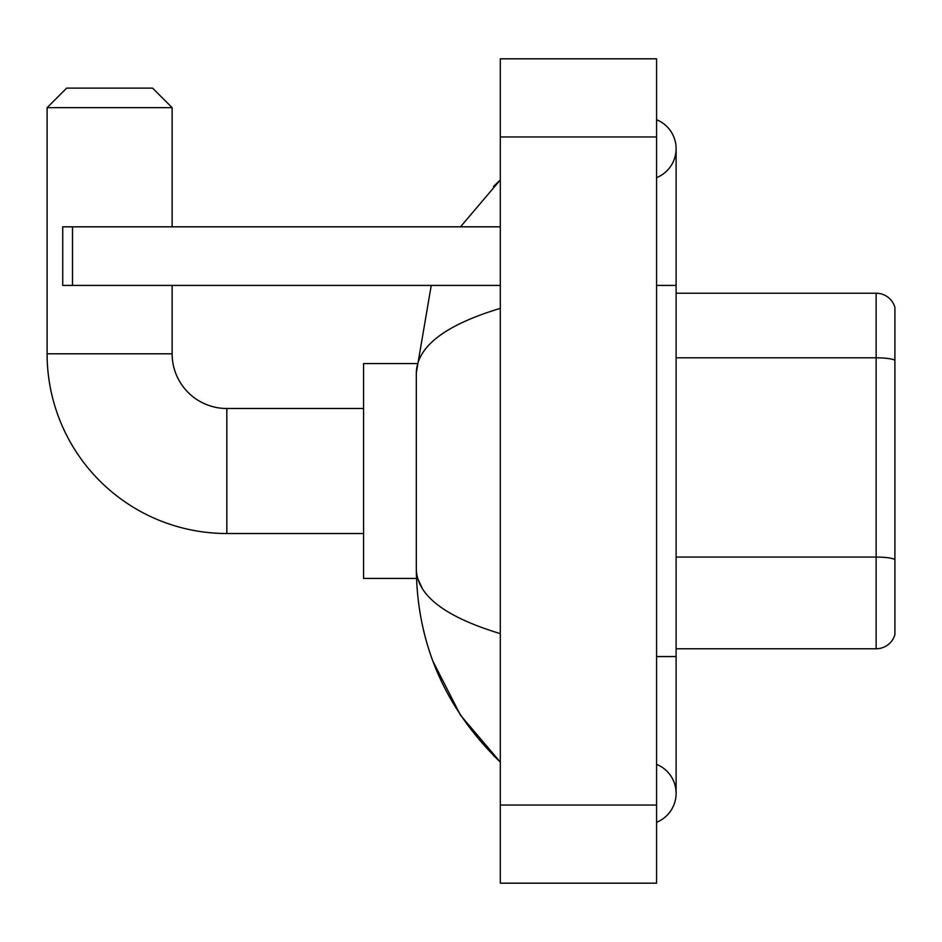 <?xml version="1.0" encoding="UTF-8"?>
<svg xmlns="http://www.w3.org/2000/svg" width="942" height="942" viewBox="0 0 942 942"><rect width="100%" height="100%" fill="white"/><g stroke="black" fill="none" stroke-linecap="round" stroke-linejoin="round"><path stroke-width="1.41" d="M894.9 307.304A19.535 19.535 0 0 0 876.142 293.233A19.535 19.535 0 0 1 894.9 307.304L894.9 634.696A19.535 19.535 0 0 1 876.142 648.767L676.109 648.767M894.9 360.244A19.535 3.391 180 0 0 876.142 357.807L876.142 293.233L676.109 293.233M656.574 822.295A31.251 31.251 0 0 0 656.574 764.351A31.251 31.251 0 0 1 656.574 822.295A31.251 31.251 0 0 0 676.109 793.317A31.251 31.251 0 0 1 656.574 822.295M656.574 119.705A31.251 31.251 0 0 1 656.574 177.649A31.251 31.251 0 0 0 656.574 119.705A31.251 31.251 0 0 1 676.109 148.683A31.251 31.251 0 0 0 656.574 119.705M500.296 308.364C445.048 325.025 417.047 346.55 416.305 372.938L416.305 569.062C416.929 595.368 444.93 616.88 500.296 633.636M500.296 883.184L656.574 883.184L656.574 58.816L500.296 58.816L500.296 883.184M416.305 372.938L431.248 285.426M460.485 226.822L500.296 179.934L460.485 226.822M432.955 661.296L460.508 715.225L500.296 762.066C445.142 708.514 417.141 644.187 416.305 569.062M422.169 588.208L417.695 578.435M363.565 533.513L226.822 533.513A179.722 179.722 0 0 1 47.1 353.792L47.1 107.659L66.635 88.124L152.592 88.124L172.127 107.659L47.1 107.659M226.822 533.513L226.822 408.487A54.695 54.695 0 0 1 172.127 353.792L172.127 285.426M172.127 226.822L172.127 107.659M416.47 363.565L363.565 363.565L363.565 578.435L416.47 578.435M72.499 285.426L62.725 285.426L62.725 226.822L72.499 226.822L72.499 285.426L500.296 285.426M500.296 226.822L72.499 226.822M894.9 559.501A19.535 3.391 180 0 0 876.142 557.063L876.142 357.807L676.109 357.807M876.142 648.767L876.142 557.063L676.109 557.063M656.574 656.574L676.109 656.574L676.109 148.683M656.574 285.426L676.109 285.426M500.296 805.045L656.574 805.045M500.296 136.955L656.574 136.955M47.1 353.792L172.127 353.792M676.109 656.574L676.109 793.317M500.296 179.934L493.502 186.492M500.296 762.066L493.502 755.508M363.565 408.487L226.822 408.487"/></g></svg>
